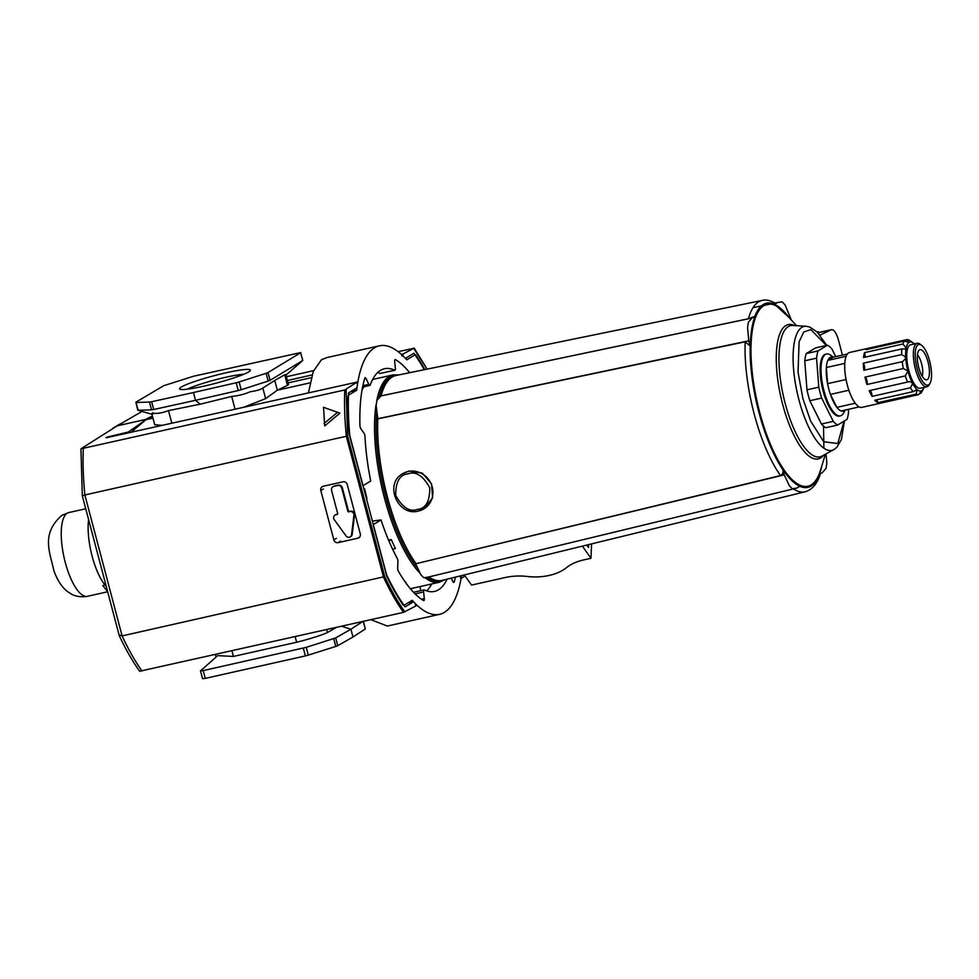<?xml version="1.0" encoding="UTF-8"?>
<svg xmlns="http://www.w3.org/2000/svg" width="979" height="979" viewBox="0 0 979 979"><rect width="100%" height="100%" fill="white"/><g stroke="black" fill="none" stroke-linecap="round" stroke-linejoin="round"><path stroke-width="1.47" d="M350.8 391.539L356.699 390.217L348.475 395.198A4.051 1.346 -102.6 0 0 347.937 396.948A157.019 52.438 -102.6 0 0 349.246 434.321L362.854 485.804L370.723 481.019A114.115 38.12 77.4 0 1 364.983 436.536A2.827 0.942 -102.6 0 0 364.726 434.933A2.827 0.942 -102.6 0 0 363.968 433.159L360.945 428.9A2.827 0.942 77.4 0 1 359.917 425.375A126.462 42.244 -102.6 0 1 364.788 378.175A2.827 0.942 77.4 0 1 365.167 377.698A2.827 0.942 77.4 0 1 366.244 378.824L364.482 379.216M394.88 359.709L395.43 359.587A126.462 42.244 -102.6 0 1 409.65 372.693M465.025 575.933L461.868 578.063L461.415 576.313A137.586 45.952 -102.6 0 0 461.525 575.615A137.586 45.952 -102.6 0 1 439.62 614.322A137.586 45.952 -102.6 0 1 412.208 600.311L403.997 605.291A4.051 1.346 -102.6 0 1 403.862 605.352A4.051 1.346 -102.6 0 1 402.797 604.618A157.019 52.438 -102.6 0 1 386.729 576.19L373.134 524.707L381.002 519.935A114.115 38.12 77.4 0 0 397.107 558.128A2.827 0.942 -102.6 0 1 397.658 559.56A2.827 0.942 -102.6 0 1 397.915 561.628L397.67 567.893A2.827 0.942 77.4 0 0 398.526 571.491A126.462 42.244 -102.6 0 0 423.54 600.555A2.827 0.942 -102.6 0 0 423.846 600.629A2.827 0.942 -102.6 0 0 424.311 598.573L423.613 591.952A2.827 0.942 -102.6 0 1 424.066 589.896A2.827 0.942 -102.6 0 1 424.311 589.933A114.115 38.12 77.4 0 0 434.48 591.426A114.115 38.12 77.4 0 0 447.109 579.127M181.286 387.035A36.615 3.855 -14.8 0 0 179.855 389.177A36.615 3.855 -14.8 0 0 211.758 384.282A36.615 3.855 -14.8 0 0 248.642 371.922A36.615 3.855 -14.8 0 0 250.269 370.576A36.615 3.855 -14.8 0 0 221.878 373.758A36.615 3.855 -14.8 0 0 181.286 387.035M243.808 374.259A32.723 3.451 -14.8 0 0 225.745 377.282A32.723 3.451 -14.8 0 0 187.295 389.189M455.516 577.084A126.462 42.244 -102.6 0 1 454.183 581.967A2.827 0.942 -102.6 0 1 453.803 582.444A2.827 0.942 -102.6 0 1 452.726 581.318L451.27 578.112M431.702 583.961A114.115 38.12 -102.6 0 1 426.673 590.888M395.43 359.587A2.827 0.942 77.4 0 0 395.124 359.526A2.827 0.942 77.4 0 0 394.672 361.569L395.369 368.19A2.827 0.942 -102.6 0 1 394.916 370.246A2.827 0.942 -102.6 0 1 394.659 370.209A114.115 38.12 77.4 0 0 384.502 368.728A114.115 38.12 77.4 0 0 370.184 385.053A2.827 0.942 -102.6 0 1 369.829 385.469A2.827 0.942 -102.6 0 1 368.753 384.343L366.244 378.824M356.699 390.217A137.586 45.952 -102.6 0 1 379.362 345.82A137.586 45.952 -102.6 0 1 406.762 359.831L414.974 354.851A4.051 1.346 -102.6 0 1 415.12 354.79A4.051 1.346 -102.6 0 1 416.173 355.524A157.019 52.438 -102.6 0 1 424.825 369.585M377.661 372.546A114.115 38.12 -102.6 0 1 380.023 373.488L394.916 370.246M381.002 519.935L372.387 521.073M338.257 485.143L334.5 485.988A3.475 3.255 -121.3 0 0 333.57 486.355L332.97 486.722A3.475 3.255 58.7 0 1 333.888 486.355L337.645 485.511A3.475 3.255 58.7 0 1 341.732 488.129L347.839 511.246L348.451 510.879L342.344 487.762A3.475 3.255 -121.3 0 0 338.257 485.143L337.645 485.511M349.393 511.491L350.041 511.576A3.243 3.035 58.7 0 1 353.933 515.26L351.571 534.718A3.243 3.035 58.7 0 1 350.188 536.92L350.8 536.553A3.243 3.035 -121.3 0 0 352.183 534.35L354.545 514.893A3.243 3.035 -121.3 0 0 350.653 511.209L349.393 511.491A0.808 0.759 58.7 0 1 348.451 510.879M337.596 514.134L336.495 514.391A3.243 3.035 -121.3 0 0 335.626 514.734L335.026 515.101A3.243 3.035 58.7 0 1 335.883 514.758L337.535 514.232M370.931 619.683L387.329 626.058L439.62 614.322M379.362 345.82L327.059 357.555L321.504 359.685L313.28 371.396L308.434 392.787M337.143 514.477A0.808 0.759 58.7 0 0 337.682 513.522L331.575 490.418A3.475 3.255 58.7 0 1 332.97 486.722M348.793 511.858A0.808 0.759 58.7 0 1 347.839 511.246M350.188 536.92A3.243 3.035 58.7 0 1 346.077 535.954L334.267 519.678A3.243 3.035 58.7 0 1 335.026 515.101M162.147 425.339L154.719 424.751L151.953 414.301L137.819 410.238M152.957 418.119L145.944 419.697L131.088 432.253M309.988 382.875L277.326 390.205L265.627 398.637L244.175 407.08M152.626 416.834L145.944 419.697M284.693 374.773L285.844 374.48L288.524 384.6L287.483 385.371L277.326 390.205L274.744 380.452L284.693 374.773L287.483 385.371M200.56 670.799L203.191 670.603L205.247 678.386L202.555 678.68L200.499 670.896L217.644 655.649L233.443 656.432L296.625 642.248C308.409 639.348 323.168 634.784 327.427 632.52L336.348 627.441M171.814 423.185L168.486 410.617C162.526 412.82 157.852 413.713 154.474 413.273C151.672 414.362 151.096 414.19 152.773 412.746M168.486 410.617L200.254 404.168L231.68 396.434L235.033 409.124M265.627 398.637L262.837 388.039C260.634 389.618 256.461 390.854 250.33 391.735C244.566 394.243 238.35 395.81 231.68 396.434M262.837 388.039L274.744 380.452M341.561 626.266L350.923 629.228L362.719 621.518M335.687 637.904L337.743 645.687L352.978 637.011L350.923 629.228L335.687 637.904L306.243 647.352L203.191 670.603M200.254 404.168L195.506 400.313L153.703 409.516L151.647 401.733L193.45 392.53L195.506 400.313L238.276 390.535L241.189 389.728L239.133 381.957L266.129 373.293L268.185 381.076L270.069 380.329L268.013 372.546L300.602 352.77L302.78 360.456L300.602 352.77M151.525 409.858L138.149 410.262L136.093 402.479L149.469 402.075L151.525 409.858L153.703 409.516M302.658 360.553L270.069 380.329M268.185 381.076L241.189 389.728M352.978 637.011L365.265 628.983L363.27 621.396M306.243 647.352L308.299 655.122L335.773 646.446L333.717 638.663M205.247 678.386L305.375 655.918L303.319 648.135M300.798 352.562L193.695 376.205L163.799 385.665L135.885 402.198L137.758 410.189M193.45 392.53L236.22 382.752L238.276 390.535M363.454 621.359L365.265 628.983M337.743 645.687L335.773 646.446M308.299 655.122L305.375 655.918M151.647 401.733L149.469 402.075M239.133 381.957L236.22 382.752M268.013 372.546L266.129 373.293M286.443 376.731L313.598 370.637M398.135 351.669L414.093 348.23L401.549 354.741M413.603 348.194L427.028 369.132M152.394 415.953L145.492 419.489L117.211 425.841L141.992 411.437M312.02 374.957L287.434 380.513M424.286 369.695A155.796 52.034 77.4 0 0 413.86 353.26L405.441 358.375A137.586 45.952 -102.6 0 0 403.226 356.111L402.773 354.374M460.656 578.467L461.868 578.063M407.876 602.954L413.53 601.767A137.586 45.952 77.4 0 0 415.745 604.031L416.21 605.768L403.507 612.364L139.691 671.239C132.581 661.425 125.765 649.566 119.267 635.665L82.334 495.876M404.89 611.912C397.902 602.207 391.184 590.435 384.735 576.607L122.106 635.909L119.352 635.077M142.053 671.043A163.089 54.469 -102.6 0 1 122.106 635.909L84.867 494.958L82.603 495.986M145.626 419.967L128.261 432.033L108.424 436.756C105.818 437.515 105.414 437.784 107.2 437.564L357.102 382.091L344.755 389.972L80.951 448.81L82.322 495.863M80.951 448.81L117.211 425.841M401.843 355.854L403.226 356.111M356.478 382.091L357.568 383.829A137.586 45.952 77.4 0 0 356.992 387.782L348.573 392.885A155.796 52.034 77.4 0 0 349.797 435.606L386.546 574.685A155.796 52.034 77.4 0 0 405.11 606.882L413.53 601.767M105.867 437.686L107.2 437.564M461.415 576.313L460.363 577.353M416.21 605.768L415.598 605.817L416.21 605.768M83.301 448.663A163.089 54.469 -102.6 0 0 84.867 494.958L346.321 436.279L383.56 577.231A163.089 54.469 -102.6 0 0 403.507 612.364M342.98 481.815L323.217 486.257A3.647 3.414 58.7 0 0 320.794 490.503L333.839 539.882A3.647 3.414 58.7 0 0 338.11 542.635L357.873 538.193A3.647 3.414 58.7 0 0 360.296 533.947L347.251 484.568A3.647 3.414 58.7 0 0 342.98 481.815M339.921 413.162L324.698 425.914L323.511 407.301L339.921 413.162M357.568 383.829L356.784 383.205M415.304 604.692L415.745 604.031M384.735 576.607L347.618 436.12L346.321 436.279A163.089 54.469 -102.6 0 1 344.755 389.972M337.731 412.22L324.049 423.405M582.383 546.135L590.998 558.275L583.557 559.951A40.469 23.79 -177.7 0 0 566.462 567.673A40.469 23.79 2.3 0 1 527.253 576.472A40.469 23.79 -177.7 0 0 505.397 577.488L471.535 585.087L464.315 574.93M586.764 545.058L588.501 547.506L588.624 544.605M591.573 543.883L590.998 558.275M416.087 563.684L780.52 475.561C782.698 474.399 783.469 472.441 782.833 469.675A94.376 31.524 -102.6 0 1 758.933 412.453A94.376 31.524 -102.6 0 1 750.171 346.04L745.178 341.806L377.821 418.841A104.986 35.073 77.4 0 0 387.427 497.051A104.986 35.073 77.4 0 0 416.087 563.684L784.24 474.888L782.833 469.675M402.699 473.701A20.535 19.225 58.7 0 1 408.133 471.511A20.535 19.225 58.7 0 1 431.213 484.067A20.535 19.225 58.7 0 1 423.993 508.799L418.486 511.026C397.878 516.949 383.744 483.748 402.699 473.701L408.953 471.021L422.316 473.126L431.543 483.859L432.608 497.797L423.993 508.799A20.535 19.225 58.7 0 1 418.559 510.989M381.027 395.895L748.409 318.75A98.071 32.76 -102.6 0 1 758.639 301.826A98.071 32.76 -102.6 0 1 762.274 300.394L396.079 375.483A104.986 35.073 77.4 0 0 392.187 377.025A104.986 35.073 77.4 0 0 381.027 395.895L376.878 400.35L376.144 405.698L377.821 418.841M388.577 540.163L391.27 539.564A106.234 35.477 77.4 0 0 395.43 548.424L392.677 549.366M404.902 581.55A106.234 35.477 77.4 0 0 405.991 582.383L405.575 582.505M788.707 317.11L774.597 304.298A94.376 31.524 77.4 0 0 754.846 316.29L755.042 316.18C752.141 323.792 750.55 333.851 750.269 346.333L748.813 340.814L377.38 418.792M748.813 340.814L747.577 327.72L748.311 322.372L751.982 318.04L380.562 396.018M825.995 453.913L826.839 462.908L826.092 468.256L822.433 472.576L819.362 474.436L821.981 465.355M782.772 469.369C788.658 478.119 794.397 483.724 799.965 486.196L796.894 488.056L792.28 488.754L789.307 485.67L784.24 474.888M415.708 563.892L420.786 574.685L423.76 577.769L428.398 577.047L796.894 488.056M773.728 303.368L753.035 307.651M751.982 318.04L755.042 316.18M754.846 316.29L748.409 318.75M774.597 304.298L775.441 303.282C770.069 300.345 765.676 299.378 762.274 300.394M774.438 304.396L777.497 302.535L782.123 301.826L785.097 304.922L791.289 319.949M372.987 378.824L373.28 379.326A106.234 35.477 77.4 0 0 372.607 379.522M363.943 386.778A106.234 35.477 77.4 0 0 361.985 390.291M366.489 498.776L366.978 498.617A106.234 35.477 77.4 0 1 364.665 488.851L363.919 489.023M777.497 302.535L775.05 303.049M820.01 335.148L831.318 329.715L818.052 332.921M388.871 540.873L391.27 539.564M364.665 488.851L363.968 489.231M420.321 586.507L420.419 590.716M842.442 355.108L838.465 340.043C836.274 332.701 833.888 329.262 831.318 329.715L819.239 332.383M845.232 410.066L843.617 413.028A31.707 10.585 -102.6 0 1 841.512 415.402A31.707 10.585 -102.6 0 1 840.398 415.855A31.707 10.585 -102.6 0 1 823.963 390.682A31.707 10.585 -102.6 0 1 825.407 354.435A31.707 10.585 -102.6 0 1 826.509 353.982A31.707 10.585 -102.6 0 1 830.62 355.169L833.362 357.151M826.509 353.982L825.615 354.178A31.707 10.585 77.4 0 0 823.07 390.878A31.707 10.585 77.4 0 0 839.505 416.051L840.398 415.855M844.938 410.128A27.718 9.264 -102.6 0 1 844.167 410.752A27.718 9.264 -102.6 0 1 841.181 410.972A27.718 9.264 -102.6 0 1 836.874 407.374A27.718 9.264 -102.6 0 1 830.412 394.39A27.718 9.264 -102.6 0 1 827.573 383.67A27.718 9.264 -102.6 0 1 826.349 367.517A27.718 9.264 -102.6 0 1 827.818 360.394A27.718 9.264 -102.6 0 1 830.082 357.445A27.718 9.264 -102.6 0 1 833.056 357.213L847.361 354.006M880.733 403.128A28.122 9.398 -102.6 0 1 880.5 403.189A28.122 9.398 -102.6 0 1 880.268 403.226L918.608 394.623A28.122 9.398 -102.6 0 1 916.124 394.109L877.784 402.712A28.122 9.398 -102.6 0 1 874.81 400.227L913.15 391.624A28.122 9.398 -102.6 0 1 910.409 387.77L872.081 396.373A28.122 9.398 -102.6 0 1 869.242 390.67L907.57 382.067A28.122 9.398 -102.6 0 1 905.306 375.899L866.978 384.502A28.122 9.398 -102.6 0 1 865.925 380.855A28.122 9.398 -102.6 0 1 865.02 377.111L903.36 368.508A28.122 9.398 -102.6 0 1 902.185 361.679L863.845 370.282A28.122 9.398 -102.6 0 1 863.307 363.185L901.647 354.582A28.122 9.398 -102.6 0 1 901.867 348.928L863.527 357.531A28.122 9.398 -102.6 0 1 864.543 352.624L902.883 344.021A28.122 9.398 -102.6 0 1 904.449 341.047L866.109 349.65A28.122 9.398 -102.6 0 1 868.177 348.304A28.122 9.398 -102.6 0 1 868.41 348.255L906.75 339.652A28.122 9.398 -102.6 0 1 909.234 340.166L913.701 343.348A25.087 8.383 -102.6 0 1 914.362 343.947M880.5 403.189L861.887 407.362A28.122 9.398 -102.6 0 1 847.312 385.028A28.122 9.398 -102.6 0 1 849.576 352.477L868.177 348.304M924.115 387.378A25.087 8.383 -102.6 0 1 923.503 388.761L921.68 392.077A28.122 9.398 -102.6 0 1 920.909 393.228L919.305 393.582M902.883 344.021L906.187 347.9L904.755 349.038L901.867 348.928M865.057 357.188A4.051 1.346 77.4 0 0 864.775 353.395A4.051 1.346 77.4 0 0 864.543 352.624M901.647 354.582L904.853 356.478L905.771 358.4L902.638 361.594M864.09 370.221A4.051 1.346 77.4 0 0 864.298 365.583A4.051 1.346 77.4 0 0 863.307 363.185M866.978 384.502A4.051 1.346 77.4 0 0 866.831 380.305A4.051 1.346 77.4 0 0 865.02 377.111M903.36 368.508L907.949 371.078L905.306 375.899M872.081 396.373A4.051 1.346 77.4 0 0 871.702 393.595A4.051 1.346 77.4 0 0 870.05 390.486M907.57 382.067L909.038 381.541L912.147 382.52L912.257 384.502L910.409 387.77M877.784 402.712A4.051 1.346 77.4 0 0 877.6 401.916A4.051 1.346 77.4 0 0 876.78 399.787M913.15 391.624L917.225 389.679L916.124 394.109M930.05 383.217L929.206 384.759A22.26 7.428 -102.6 0 1 926.942 386.742A22.26 7.428 -102.6 0 1 915.414 369.071A22.26 7.428 -102.6 0 1 917.201 343.311A22.26 7.428 -102.6 0 1 920.089 344.143L921.52 345.183A20.84 6.963 -102.6 0 1 929.609 360.957A20.84 6.963 -102.6 0 1 930.05 383.217A20.84 6.963 -102.6 0 1 917.139 368.52A20.84 6.963 -102.6 0 1 921.52 345.183M917.201 343.311L910.592 344.792A22.26 7.428 77.4 0 0 908.806 370.551A22.26 7.428 77.4 0 0 920.346 388.235L926.942 386.742M928.006 361.924A15.468 5.164 77.4 0 0 919.208 350.041A15.468 5.164 77.4 0 0 918.743 367.553A15.468 5.164 77.4 0 0 925.877 379.803A15.468 5.164 77.4 0 0 928.006 361.924M922.23 376.242A12.629 4.222 77.4 0 0 921.569 363.698A12.629 4.222 77.4 0 0 917.421 354.826M804.75 360.81L816.572 358.155A41.62 13.902 -102.6 0 1 818.077 350.91L827.475 345.208L815.654 347.863L806.255 353.566A41.62 13.902 77.4 0 0 804.75 360.81L806.965 389.813A41.62 13.902 77.4 0 0 809.841 400.717L821.454 424.017A41.62 13.902 77.4 0 0 825.835 427.688L837.657 425.033L847.055 419.33A41.62 13.902 -102.6 0 0 848.56 412.086L848.352 409.369M837.657 425.033A41.62 13.902 -102.6 0 1 833.276 421.362L821.454 424.017M809.841 400.717L821.662 398.061L833.276 421.362M821.662 398.061A41.62 13.902 -102.6 0 1 818.774 387.158L806.965 389.813M816.572 358.155L818.774 387.158M818.077 350.91L806.255 353.566M827.475 345.208A41.62 13.902 -102.6 0 1 831.856 348.879L835.711 356.625M833.056 357.213L827.818 360.394L846.125 356.283M846.052 379.522L827.573 383.67L826.349 367.517L844.779 363.38M855.267 403.238L836.874 407.374L830.412 394.39L848.879 390.242M841.181 410.972L859.232 406.921M923.503 388.761A25.087 8.383 -102.6 0 1 921.839 390.633L921.949 390.584M918.608 394.623L921.839 390.633L920.909 393.228M906.75 339.652L909.087 342.393A25.087 8.383 -102.6 0 1 913.223 342.968A25.087 8.383 -102.6 0 1 913.701 343.348M868.508 349.111A4.051 1.346 77.4 0 0 868.41 348.255M916.271 389.556L917.225 389.679A25.087 8.383 -102.6 0 1 912.147 382.52A25.087 8.383 -102.6 0 1 907.949 371.078A25.087 8.383 -102.6 0 1 905.771 358.4A25.087 8.383 -102.6 0 1 906.187 347.9A25.087 8.383 -102.6 0 1 909.087 342.393L908.928 342.454M909.087 342.393L904.449 341.047M921.839 390.633A25.087 8.383 -102.6 0 1 917.225 389.679M817.232 332.089A13.155 4.393 -102.6 0 1 817.685 331.893A13.155 4.393 -102.6 0 1 819.362 332.358M88.587 519.58A43.1 14.391 77.4 0 0 105.157 585.197L105.879 585.026M106.295 586.58L105.157 585.197M107.58 591.475L102.734 585.564L105.034 585.05M454.183 581.967L453.253 582.175M421.447 599.209L424.311 598.573M423.613 591.952L415.096 593.861M394.659 370.209L380.023 373.488M362.866 385.665L368.753 384.343M333.888 486.355L334.5 485.988M341.732 488.129L342.344 487.762M350.041 511.576L350.653 511.209M353.933 515.26L354.545 514.893M351.571 534.718L352.183 534.35M335.883 514.758L336.495 514.391M311.212 377.71L288.071 382.899L311.212 377.71M326.656 629.619L327.427 632.52M295.156 636.68L296.625 642.248M231.974 650.864L233.443 656.432M128.261 432.033L128.482 432.828M347.618 436.12L346.113 389.483M338.11 542.635L340.619 541.118M359.623 537.128L357.873 538.193M320.794 490.503L323.315 488.974M336.36 538.352L333.839 539.882M780.52 475.561A98.071 32.76 -102.6 0 1 754.185 413.933A98.071 32.76 -102.6 0 1 745.178 341.806M428.863 576.937A104.986 35.073 77.4 0 0 442.055 580.363L805.215 491.764A98.071 32.76 -102.6 0 1 793.394 488.9M444.38 579.801A105.61 35.268 -102.6 0 1 426.881 577.292M417.886 568.518A105.61 35.268 -102.6 0 1 385.934 497.454A105.61 35.268 -102.6 0 1 376.744 412.061M408.035 473.824C415.818 471.009 423.063 475.672 429.757 487.799C429.854 501.419 425.755 508.615 417.446 509.41C409.663 512.225 402.418 507.575 395.724 495.435C395.614 481.827 399.726 474.619 408.035 473.824M378.946 397.915A105.61 35.268 -102.6 0 1 398.416 374.994M398.991 374.884L392.946 374.908A106.234 35.477 77.4 0 0 376.793 400.46M376.071 404.596A106.234 35.477 77.4 0 0 384.404 497.87A106.234 35.477 77.4 0 0 420.199 573.425M796.514 325.689L785.305 313.366A93.164 31.12 77.4 0 0 753.891 322.703A93.164 31.12 77.4 0 0 759.643 412.159A93.164 31.12 77.4 0 0 820.5 470.177L825.37 454.256M821.956 465.417A94.155 31.45 -102.6 0 1 759.019 412.404A94.155 31.45 -102.6 0 1 753.977 319.301A94.155 31.45 -102.6 0 1 788.658 317.049M785.182 403.446A67.221 22.456 77.4 0 0 822.042 456.067L833.802 449.655A63.525 21.22 -102.6 0 1 798.974 399.934A63.525 21.22 -102.6 0 1 806.109 326.24L792.733 325.469A67.221 22.456 77.4 0 0 785.182 403.446M823.62 455.198A68.811 22.982 -102.6 0 1 782.625 404.205A68.811 22.982 -102.6 0 1 794.532 325.579M844.057 421.141L837.791 443.524L823.743 441.762L810.649 421.08L802.902 398.6L798.044 372.155L799.084 341.891L803.735 331.991L810.832 329.617L826.362 345.452M424.849 577.61A106.234 35.477 77.4 0 0 439.473 582.211L410.385 588.734M799.77 486.306A94.376 31.524 77.4 0 0 819.521 474.338M68.665 512.604A42.892 14.33 77.4 0 0 67.159 513.216A42.892 14.33 77.4 0 0 64.626 559.927A42.892 14.33 77.4 0 0 87.449 596.309C76.937 597.961 71.577 594.155 70.892 593.812L66.951 591.132C61.763 586.972 57.443 580.29 54.016 571.087C49.77 551.85 40.91 534.02 61.812 515.37L68.665 512.604L85.736 508.774M280.043 661.596L256.571 666.87M424.066 589.896L413.53 592.271M369.829 385.469L362.573 387.097M216.078 657.031L215.441 654.572M285.158 375.801L302.78 360.456M414.19 348.132L427.125 369.12M112.928 428.215L119.352 424.323M357.151 382.03L357.555 383.56M415.855 604.202L416.259 605.732M826.765 345.367L817.257 332.114L809.804 327.047L806.109 326.24M444.955 579.654L439.473 582.211M805.215 491.764C812.435 489.524 817.514 483.442 820.439 473.518M823.89 448.162L823.523 426.085M392.946 374.908L373.268 379.326M844.424 420.921L841.377 439.583L836.812 447.342L833.802 449.655M107.666 591.769L87.449 596.309"/></g></svg>
